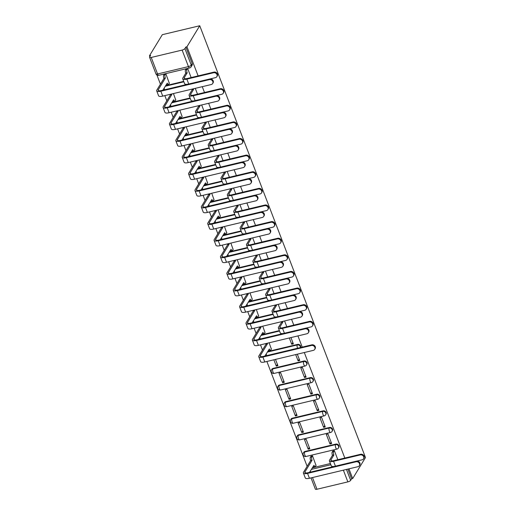 <?xml version="1.0" encoding="UTF-8"?>
<svg xmlns="http://www.w3.org/2000/svg" width="515" height="515" viewBox="0 0 515 515"><rect width="100%" height="100%" fill="white"/><g stroke="black" fill="none" stroke-linecap="round" stroke-linejoin="round"><path stroke-width="0.77" d="M300.618 347.509A2.408 2.105 -148.6 0 0 297.612 344.387L297.277 344.934A2.408 2.105 31.4 0 1 300.412 347.554M306.863 364.388A2.408 2.105 -148.6 0 0 303.992 361.002L303.657 361.549A2.408 2.105 31.4 0 1 306.528 364.935L306.863 364.388M313.242 381.003A2.408 2.105 -148.6 0 0 310.371 377.617L310.036 378.165A2.408 2.105 31.4 0 1 312.908 381.551L313.242 381.003M319.622 397.619A2.408 2.105 -148.6 0 0 316.744 394.233L316.41 394.786A2.408 2.105 31.4 0 1 319.287 398.166L319.622 397.619M326.001 414.234A2.408 2.105 -148.6 0 0 323.124 410.848L322.789 411.401A2.408 2.105 31.4 0 1 325.667 414.781L326.001 414.234M332.375 430.849A2.408 2.105 -148.6 0 0 329.503 427.469L329.169 428.017A2.408 2.105 31.4 0 1 332.046 431.396L332.375 430.849M338.754 447.464A2.408 2.105 -148.6 0 0 335.883 444.085L335.548 444.632A2.408 2.105 31.4 0 1 338.419 448.011L338.754 447.464M198.121 75.892L186.939 46.762L199.743 25.75L162.315 34.685L149.505 55.704L149.865 56.637M156.927 75.029L160.435 84.17M164.826 95.616L166.815 100.786M171.205 112.231L173.188 117.401M177.585 128.847L179.568 134.016M183.964 145.462L185.947 150.631M190.338 162.077L192.327 167.246M196.717 178.692L198.7 183.861M203.097 195.307L205.079 200.477M209.476 211.923L211.459 217.092M215.849 228.538L217.839 233.707M222.229 245.153L224.218 250.329M228.609 261.768L230.591 266.944M234.988 278.383L236.971 283.559M241.368 295.005L243.35 300.174M247.741 311.62L249.73 316.789M254.12 328.235L256.103 333.405M260.5 344.85L262.483 350.02M266.879 361.466L307.133 466.326M346.46 469.429L350.657 480.36L351.597 478.815L352.685 478.557L348.958 468.837M344.818 458.054L304.307 352.524M302.234 347.123L297.934 335.909M293.795 325.126L291.554 319.294M287.415 308.511L285.175 302.678M281.036 291.896L278.795 286.063M274.656 275.28L272.422 269.448M268.283 258.665L266.043 252.833M261.903 242.05L259.663 236.218M255.524 225.435L253.283 219.602M249.144 208.82L246.91 202.987M242.765 192.204L240.531 186.372M236.391 175.589L234.151 169.757M230.012 158.968L227.772 153.142M223.632 142.352L221.392 136.527M217.253 125.737L215.019 119.911M210.88 109.122L208.639 103.296M204.5 92.507L202.26 86.681M352.685 478.557L365.495 457.539L199.743 25.75M149.505 55.704L150.599 55.44L149.659 56.985A2.408 0.773 -21 0 0 149.588 57.326A2.408 0.773 -21 0 0 151.23 57.461L182.117 50.084A2.408 0.773 -21 0 0 184.904 48.565L191.245 65.077A2.408 2.105 31.4 0 1 191.117 66.853L192.056 65.308A2.408 2.105 31.4 0 0 192.185 63.532L191.245 65.077A2.408 0.773 -21 0 1 188.451 66.596L182.117 50.084M186.939 46.762L185.844 47.026L184.904 48.565M312.277 467.858L330.405 463.526M312.489 477.54L316.983 489.25L347.863 481.879L343.37 470.169M316.983 489.25A2.408 0.773 159 0 1 315.341 489.115L311.028 477.894M350.657 480.36A2.408 0.773 159 0 1 347.863 481.879M337.834 459.721L334.338 450.612L332.754 451.153M316.017 465.451L312.508 455.827L310.931 456.361M308.176 449.183L309.811 448.797L306.135 439.211L304.494 439.598L308.176 449.183L309.27 447.387M329.999 443.975L331.641 443.582L327.958 433.997L326.323 434.39L329.999 443.975L331.1 442.173M301.796 432.568L303.432 432.182L299.756 422.59L298.114 422.982L301.796 432.568L302.891 430.772M323.626 427.36L325.261 426.967L321.579 417.382L319.944 417.774L323.626 427.36L324.72 425.557M295.417 415.953L297.058 415.566L293.376 405.975L291.741 406.367L295.417 415.953L296.518 414.157M317.246 410.745L318.882 410.352L315.206 400.767L313.564 401.159L317.246 410.745L318.341 408.942M289.044 399.337L290.679 398.945L286.997 389.359L285.361 389.752L289.044 399.337L290.138 397.541M310.867 394.13L312.502 393.737L308.826 384.151L307.185 384.544L310.867 394.13L311.961 392.327M282.664 382.722L284.299 382.33L280.617 372.744L278.982 373.137L282.664 382.722L283.759 380.926M304.487 377.514L306.129 377.122L302.447 367.536L300.812 367.929L304.487 377.514L305.588 375.712M273.864 359.798L276.285 366.107L277.379 364.311M276.285 366.107L277.92 365.714L275.499 359.406M295.687 354.584L298.114 360.899L299.209 359.097M298.114 360.899L299.749 360.506L297.329 354.198M271.373 349.144L269.12 342.79M289.308 337.969L291.735 344.277L292.829 342.481M291.735 344.277L293.37 343.891L290.949 337.576M264.993 332.529L262.74 326.175M258.614 315.907L256.367 309.56M252.241 299.292L249.987 292.945M245.861 282.677L243.608 276.33M239.481 266.062L237.228 259.715M233.102 249.447L230.855 243.099M226.722 232.832L224.476 226.484M220.349 216.216L218.096 209.863M213.97 199.601L211.717 193.247M207.59 182.986L205.337 176.632M201.211 166.371L198.964 160.017M194.837 149.756L192.584 143.402M188.458 133.14L186.205 126.787M182.078 116.525L179.825 110.171M175.699 99.91L173.452 93.556M169.319 83.295L165.811 73.664L164.234 74.205M165.585 85.696L183.707 81.37M171.959 102.311L190.087 97.985M178.338 118.926L196.46 114.6M184.718 135.542L202.839 131.216M191.097 152.157L209.219 147.831M197.47 168.772L215.598 164.446M203.85 185.394L221.971 181.061M210.229 202.009L228.351 197.676M216.609 218.624L234.731 214.298M222.982 235.239L241.11 230.913M229.362 251.854L247.49 247.528M235.741 268.47L253.863 264.144M242.121 285.085L260.242 280.759M248.5 301.7L266.622 297.374M254.874 318.315L273.002 313.989M261.253 334.93L279.375 330.604M267.633 351.545L297.612 344.387M273.105 368.38L272.77 368.927A2.408 2.105 31.4 0 0 271.534 369.802L271.869 369.255A2.408 2.105 -148.6 0 1 273.105 368.38L303.992 361.002M279.484 384.995L279.149 385.542A2.408 2.105 31.4 0 0 277.913 386.417L278.242 385.87A2.408 2.105 -148.6 0 1 279.484 384.995L310.371 377.617M285.864 401.61L285.529 402.157A2.408 2.105 31.4 0 0 284.286 403.033L284.621 402.485A2.408 2.105 -148.6 0 1 285.864 401.61L316.744 394.233M292.237 418.225L291.908 418.772A2.408 2.105 31.4 0 0 290.666 419.648L291.001 419.101A2.408 2.105 -148.6 0 1 292.237 418.225L323.124 410.848M298.616 434.84L298.282 435.387A2.408 2.105 31.4 0 0 297.046 436.263L297.38 435.716A2.408 2.105 -148.6 0 1 298.616 434.84L329.503 427.469M304.996 451.455L304.661 452.003A2.408 2.105 31.4 0 0 303.425 452.878L303.76 452.331A2.408 2.105 -148.6 0 1 304.996 451.455L335.883 444.085M191.136 77.559L187.64 68.456L186.063 68.991M286.81 326.793L284.57 320.961M280.43 310.178L278.19 304.346M274.051 293.563L271.811 287.731M267.671 276.948L265.437 271.115M261.298 260.332L259.058 254.5M254.919 243.717L252.678 237.885M248.539 227.102L246.299 221.27M242.159 210.487L239.926 204.655M235.78 193.872L233.546 188.039M229.407 177.257L227.167 171.424M223.027 160.641L220.787 154.809M216.648 144.02L214.407 138.194M210.268 127.405L208.034 121.579M203.895 110.789L201.655 104.963M197.515 94.174L195.275 88.348M185.844 47.026L192.185 63.532M351.597 478.815L347.863 469.094M356.837 461.086L362.122 459.818A2.768 2.421 -148.6 0 0 363.551 458.814A2.768 2.421 -148.6 0 0 363.197 455.942A2.768 2.421 -148.6 0 0 360.243 454.919L360.635 454.275A2.768 2.421 31.4 0 1 363.596 455.299A2.768 2.421 31.4 0 1 363.944 458.163L363.551 458.814M334.293 450.625L333.611 451.739A2.408 0.876 76.6 0 0 333.823 454.861L332.465 455.363L329.581 460.095A6.083 1.944 -21 0 0 329.413 460.957A6.083 1.944 -21 0 0 333.559 461.292L360.243 454.919M332.465 455.363L332.4 455.202A2.408 0.876 -103.4 0 1 332.194 452.073L332.87 450.96M360.635 454.275L333.952 460.642A4.519 1.448 159 0 1 330.875 460.397A4.519 1.448 159 0 1 331.003 459.753L333.881 455.022M329.413 460.957L331.293 465.856A6.083 1.944 -21 0 0 334.544 466.378M312.463 455.833L311.787 456.947A2.408 0.876 76.6 0 0 311.993 460.075L310.635 460.571L303.567 472.178A6.083 1.944 -21 0 0 303.399 473.04L305.279 477.939A6.083 1.944 -21 0 0 309.425 478.274L357.938 466.693A2.768 2.421 -148.6 0 0 359.361 465.682A2.768 2.421 -148.6 0 0 359.013 462.818A2.768 2.421 -148.6 0 0 356.058 461.794L356.451 461.144A2.768 2.421 31.4 0 1 359.406 462.167A2.768 2.421 31.4 0 1 359.753 465.039L359.361 465.682M309.541 472.345L313.995 465.296A2.408 0.876 76.6 0 0 315.167 466.642A2.408 0.876 76.6 0 0 315.425 466.429L316.133 465.264M356.451 461.144L307.938 472.725A4.519 1.448 159 0 1 304.861 472.48A4.519 1.448 159 0 1 304.983 471.837L312.058 460.236M315.167 466.642L313.744 466.983A2.408 0.876 -103.4 0 1 313.069 466.564M310.635 460.571L310.577 460.416A2.408 0.876 -103.4 0 1 310.365 457.288L311.787 456.947M311.047 456.174L310.365 457.288M303.399 473.04A6.083 1.944 -21 0 0 307.545 473.375L356.058 461.794M267.176 343.254A2.408 0.876 76.6 0 0 267.349 343.769L265.991 344.265L258.923 355.865A6.083 1.944 -21 0 0 258.755 356.728L260.635 361.633A6.083 1.944 -21 0 0 264.781 361.968L313.287 350.38A2.768 2.421 -148.6 0 0 314.716 349.376A2.768 2.421 -148.6 0 0 314.362 346.505A2.768 2.421 -148.6 0 0 311.408 345.481L311.8 344.838A2.768 2.421 31.4 0 1 314.762 345.861A2.768 2.421 31.4 0 1 315.109 348.726L314.716 349.376M264.897 356.032L269.351 348.983A2.408 0.876 76.6 0 0 270.517 350.329A2.408 0.876 76.6 0 0 270.774 350.116L271.489 348.951M311.8 344.838L263.294 356.419A4.519 1.448 159 0 1 260.217 356.168A4.519 1.448 159 0 1 260.339 355.53L267.407 343.923M270.517 350.329L269.1 350.67A2.408 0.876 -103.4 0 1 268.418 350.252M265.991 344.265L265.927 344.104A2.408 0.876 -103.4 0 1 265.759 343.595M258.755 356.728A6.083 1.944 -21 0 0 262.901 357.062L311.408 345.481M305.807 328.158L311.099 326.896A2.768 2.421 -148.6 0 0 312.521 325.886A2.768 2.421 -148.6 0 0 312.174 323.021A2.768 2.421 -148.6 0 0 309.219 321.997L309.612 321.347A2.768 2.421 31.4 0 1 312.566 322.371A2.768 2.421 31.4 0 1 312.92 325.242L312.521 325.886M282.626 321.424A2.408 0.876 76.6 0 0 282.799 321.939L281.441 322.435L278.557 327.167A6.083 1.944 -21 0 0 278.39 328.029A6.083 1.944 -21 0 0 282.535 328.364L309.219 321.997M281.441 322.435L281.377 322.281A2.408 0.876 -103.4 0 1 281.209 321.766M309.612 321.347L282.928 327.72A4.519 1.448 159 0 1 279.851 327.469A4.519 1.448 159 0 1 279.973 326.832L282.857 322.1M278.39 328.029L280.269 332.935A6.083 1.944 -21 0 0 283.52 333.45M260.802 326.639A2.408 0.876 76.6 0 0 260.97 327.147L259.611 327.649L252.543 339.25A6.083 1.944 -21 0 0 252.376 340.112L254.256 345.011A6.083 1.944 -21 0 0 258.401 345.353L306.914 333.765A2.768 2.421 -148.6 0 0 308.337 332.761A2.768 2.421 -148.6 0 0 307.989 329.89A2.768 2.421 -148.6 0 0 305.028 328.866L305.427 328.222A2.768 2.421 31.4 0 1 308.382 329.246A2.768 2.421 31.4 0 1 308.73 332.111L308.337 332.761M258.517 339.417L262.972 332.368A2.408 0.876 76.6 0 0 264.137 333.714A2.408 0.876 76.6 0 0 264.401 333.501L265.109 332.336M305.427 328.222L256.914 339.803A4.519 1.448 159 0 1 253.837 339.552A4.519 1.448 159 0 1 253.959 338.915L261.034 327.308M264.137 333.714L262.721 334.055A2.408 0.876 -103.4 0 1 262.045 333.636M259.611 327.649L259.554 327.489A2.408 0.876 -103.4 0 1 259.38 326.98M252.376 340.112A6.083 1.944 -21 0 0 256.522 340.447L305.028 328.866M299.434 311.543L304.719 310.281A2.768 2.421 -148.6 0 0 306.148 309.27A2.768 2.421 -148.6 0 0 305.794 306.406A2.768 2.421 -148.6 0 0 302.839 305.382L303.232 304.732A2.768 2.421 31.4 0 1 306.193 305.755A2.768 2.421 31.4 0 1 306.541 308.627L306.148 309.27M276.246 304.809A2.408 0.876 76.6 0 0 276.42 305.324L275.062 305.82L272.178 310.551A6.083 1.944 -21 0 0 272.01 311.414A6.083 1.944 -21 0 0 276.156 311.749L302.839 305.382M275.062 305.82L274.997 305.665A2.408 0.876 -103.4 0 1 274.83 305.15M303.232 304.732L276.549 311.105A4.519 1.448 159 0 1 273.471 310.854A4.519 1.448 159 0 1 273.6 310.217L276.478 305.485M272.01 311.414L273.89 316.313A6.083 1.944 -21 0 0 277.147 316.834M254.423 310.024A2.408 0.876 76.6 0 0 254.59 310.532L253.232 311.034L246.164 322.635A6.083 1.944 -21 0 0 245.996 323.497L247.876 328.396A6.083 1.944 -21 0 0 252.022 328.731L300.535 317.15A2.768 2.421 -148.6 0 0 301.957 316.146A2.768 2.421 -148.6 0 0 301.61 313.274A2.768 2.421 -148.6 0 0 298.655 312.251L299.048 311.607A2.768 2.421 31.4 0 1 302.002 312.631A2.768 2.421 31.4 0 1 302.35 315.495L301.957 316.146M252.138 322.802L256.592 315.753A2.408 0.876 76.6 0 0 257.764 317.098A2.408 0.876 76.6 0 0 258.021 316.886L258.73 315.721M299.048 311.607L250.535 323.188A4.519 1.448 159 0 1 247.458 322.937A4.519 1.448 159 0 1 247.58 322.3L254.655 310.693M257.764 317.098L256.341 317.44A2.408 0.876 -103.4 0 1 255.665 317.021M253.232 311.034L253.174 310.873A2.408 0.876 -103.4 0 1 253 310.365M245.996 323.497A6.083 1.944 -21 0 0 250.142 323.832L298.655 312.251M293.054 294.928L298.346 293.666A2.768 2.421 -148.6 0 0 299.769 292.655A2.768 2.421 -148.6 0 0 299.421 289.791A2.768 2.421 -148.6 0 0 296.46 288.767L296.859 288.117A2.768 2.421 31.4 0 1 299.814 289.14A2.768 2.421 31.4 0 1 300.161 292.011L299.769 292.655M269.873 288.194A2.408 0.876 76.6 0 0 270.04 288.709L268.682 289.205L265.798 293.936A6.083 1.944 -21 0 0 265.637 294.799A6.083 1.944 -21 0 0 269.776 295.134L296.46 288.767M268.682 289.205L268.624 289.05A2.408 0.876 -103.4 0 1 268.45 288.535M296.859 288.117L270.175 294.49A4.519 1.448 159 0 1 267.098 294.239A4.519 1.448 159 0 1 267.221 293.601L270.105 288.87M265.637 294.799L267.517 299.698A6.083 1.944 -21 0 0 270.768 300.219M248.043 293.408A2.408 0.876 76.6 0 0 248.217 293.917L246.859 294.419L239.784 306.019A6.083 1.944 -21 0 0 239.617 306.882L241.503 311.781A6.083 1.944 -21 0 0 245.642 312.116L294.155 300.535A2.768 2.421 -148.6 0 0 295.578 299.53A2.768 2.421 -148.6 0 0 295.23 296.659A2.768 2.421 -148.6 0 0 292.275 295.636L292.668 294.992A2.768 2.421 31.4 0 1 295.623 296.016A2.768 2.421 31.4 0 1 295.977 298.88L295.578 299.53M245.764 306.187L250.219 299.138A2.408 0.876 76.6 0 0 251.384 300.483A2.408 0.876 76.6 0 0 251.642 300.271L252.35 299.106M292.668 294.992L244.161 306.573A4.519 1.448 159 0 1 241.078 306.322A4.519 1.448 159 0 1 241.207 305.678L248.275 294.078M251.384 300.483L249.962 300.824A2.408 0.876 -103.4 0 1 249.286 300.406M246.859 294.419L246.794 294.258A2.408 0.876 -103.4 0 1 246.627 293.743M239.617 306.882A6.083 1.944 -21 0 0 243.762 307.217L292.275 295.636M286.675 278.312L291.966 277.051A2.768 2.421 -148.6 0 0 293.389 276.04A2.768 2.421 -148.6 0 0 293.041 273.175A2.768 2.421 -148.6 0 0 290.087 272.152L290.479 271.502A2.768 2.421 31.4 0 1 293.434 272.525A2.768 2.421 31.4 0 1 293.782 275.396L293.389 276.04M263.493 271.579A2.408 0.876 76.6 0 0 263.661 272.094L262.302 272.59L259.425 277.321A6.083 1.944 -21 0 0 259.257 278.184A6.083 1.944 -21 0 0 263.403 278.518L290.087 272.152M262.302 272.59L262.244 272.429A2.408 0.876 -103.4 0 1 262.071 271.92M290.479 271.502L263.796 277.875A4.519 1.448 159 0 1 260.719 277.624A4.519 1.448 159 0 1 260.841 276.98L263.725 272.255M259.257 278.184L261.137 283.083A6.083 1.944 -21 0 0 264.388 283.604M280.295 261.697L285.587 260.436A2.768 2.421 -148.6 0 0 287.01 259.425A2.768 2.421 -148.6 0 0 286.662 256.56A2.768 2.421 -148.6 0 0 283.707 255.537L284.1 254.886A2.768 2.421 31.4 0 1 287.055 255.91A2.768 2.421 31.4 0 1 287.409 258.781L287.01 259.425M257.114 254.964A2.408 0.876 76.6 0 0 257.288 255.479L255.929 255.974L253.045 260.706A6.083 1.944 -21 0 0 252.878 261.569A6.083 1.944 -21 0 0 257.024 261.903L283.707 255.537M255.929 255.974L255.865 255.813A2.408 0.876 -103.4 0 1 255.698 255.305M284.1 254.886L257.416 261.26A4.519 1.448 159 0 1 254.339 261.008A4.519 1.448 159 0 1 254.462 260.365L257.346 255.64M252.878 261.569L254.758 266.467A6.083 1.944 -21 0 0 258.009 266.989M273.922 245.082L279.207 243.82A2.768 2.421 -148.6 0 0 280.636 242.81A2.768 2.421 -148.6 0 0 280.282 239.945A2.768 2.421 -148.6 0 0 277.328 238.921L277.72 238.271A2.768 2.421 31.4 0 1 280.681 239.295A2.768 2.421 31.4 0 1 281.029 242.159L280.636 242.81M250.734 238.348A2.408 0.876 76.6 0 0 250.908 238.863L249.55 239.359L246.666 244.091A6.083 1.944 -21 0 0 246.498 244.953A6.083 1.944 -21 0 0 250.644 245.288L277.328 238.921M249.55 239.359L249.485 239.198A2.408 0.876 -103.4 0 1 249.318 238.69M277.72 238.271L251.037 244.644A4.519 1.448 159 0 1 247.96 244.393A4.519 1.448 159 0 1 248.082 243.75L250.966 239.024M246.498 244.953L248.378 249.852A6.083 1.944 -21 0 0 251.629 250.374M267.543 228.467L272.828 227.205A2.768 2.421 -148.6 0 0 274.257 226.194A2.768 2.421 -148.6 0 0 273.909 223.323A2.768 2.421 -148.6 0 0 270.948 222.306L271.347 221.656A2.768 2.421 31.4 0 1 274.302 222.68A2.768 2.421 31.4 0 1 274.649 225.544L274.257 226.194M244.355 221.733A2.408 0.876 76.6 0 0 244.528 222.248L243.17 222.744L240.286 227.476A6.083 1.944 -21 0 0 240.119 228.338A6.083 1.944 -21 0 0 244.265 228.673L270.948 222.306M243.17 222.744L243.112 222.583A2.408 0.876 -103.4 0 1 242.938 222.074M271.347 221.656L244.664 228.029A4.519 1.448 159 0 1 241.58 227.778A4.519 1.448 159 0 1 241.709 227.134L244.593 222.403M240.119 228.338L242.005 233.237A6.083 1.944 -21 0 0 245.256 233.759M261.163 211.852L266.455 210.59A2.768 2.421 -148.6 0 0 267.877 209.579A2.768 2.421 -148.6 0 0 267.53 206.708A2.768 2.421 -148.6 0 0 264.575 205.685L264.968 205.041A2.768 2.421 31.4 0 1 267.922 206.064A2.768 2.421 31.4 0 1 268.27 208.929L267.877 209.579M237.982 205.118A2.408 0.876 76.6 0 0 238.149 205.633L236.791 206.129L233.907 210.86A6.083 1.944 -21 0 0 233.746 211.723A6.083 1.944 -21 0 0 237.891 212.058L264.575 205.685M236.791 206.129L236.733 205.968A2.408 0.876 -103.4 0 1 236.559 205.459M264.968 205.041L238.284 211.414A4.519 1.448 159 0 1 235.207 211.163A4.519 1.448 159 0 1 235.329 210.519L238.213 205.788M233.746 211.723L235.625 216.622A6.083 1.944 -21 0 0 238.876 217.143M254.783 195.237L260.075 193.968A2.768 2.421 -148.6 0 0 261.498 192.964A2.768 2.421 -148.6 0 0 261.15 190.093A2.768 2.421 -148.6 0 0 258.195 189.069L258.588 188.426A2.768 2.421 31.4 0 1 261.543 189.449A2.768 2.421 31.4 0 1 261.897 192.314L261.498 192.964M231.602 188.503A2.408 0.876 76.6 0 0 231.769 189.018L230.417 189.514L227.533 194.245A6.083 1.944 -21 0 0 227.366 195.108A6.083 1.944 -21 0 0 231.512 195.443L258.195 189.069M230.417 189.514L230.353 189.353A2.408 0.876 -103.4 0 1 230.186 188.844M258.588 188.426L231.905 194.792A4.519 1.448 159 0 1 228.827 194.548A4.519 1.448 159 0 1 228.95 193.904L231.834 189.172M227.366 195.108L229.246 200.007A6.083 1.944 -21 0 0 232.497 200.528M248.404 178.621L253.695 177.353A2.768 2.421 -148.6 0 0 255.118 176.349A2.768 2.421 -148.6 0 0 254.77 173.478A2.768 2.421 -148.6 0 0 251.816 172.454L252.208 171.81A2.768 2.421 31.4 0 1 255.163 172.834A2.768 2.421 31.4 0 1 255.517 175.699L255.118 176.349M225.222 171.888A2.408 0.876 76.6 0 0 225.396 172.396L224.038 172.898L221.154 177.63A6.083 1.944 -21 0 0 220.987 178.493A6.083 1.944 -21 0 0 225.132 178.827L251.816 172.454M224.038 172.898L223.974 172.737A2.408 0.876 -103.4 0 1 223.806 172.229M252.208 171.81L225.525 178.177A4.519 1.448 159 0 1 222.448 177.933A4.519 1.448 159 0 1 222.57 177.289L225.454 172.557M220.987 178.493L222.866 183.392A6.083 1.944 -21 0 0 226.117 183.913M242.031 162.006L247.316 160.738A2.768 2.421 -148.6 0 0 248.745 159.734A2.768 2.421 -148.6 0 0 248.391 156.863A2.768 2.421 -148.6 0 0 245.436 155.839L245.829 155.195A2.768 2.421 31.4 0 1 248.79 156.219A2.768 2.421 31.4 0 1 249.138 159.084L248.745 159.734M218.843 155.273A2.408 0.876 76.6 0 0 219.017 155.781L217.658 156.283L214.774 161.015A6.083 1.944 -21 0 0 214.607 161.877A6.083 1.944 -21 0 0 218.753 162.212L245.436 155.839M217.658 156.283L217.594 156.122A2.408 0.876 -103.4 0 1 217.427 155.607M245.829 155.195L219.152 161.562A4.519 1.448 159 0 1 216.068 161.317A4.519 1.448 159 0 1 216.197 160.674L219.075 155.942M214.607 161.877L216.487 166.776A6.083 1.944 -21 0 0 219.744 167.298M235.651 145.391L240.943 144.123A2.768 2.421 -148.6 0 0 242.365 143.119A2.768 2.421 -148.6 0 0 242.018 140.247A2.768 2.421 -148.6 0 0 239.057 139.224L239.456 138.58A2.768 2.421 31.4 0 1 242.411 139.604A2.768 2.421 31.4 0 1 242.758 142.468L242.365 143.119M212.47 138.657A2.408 0.876 76.6 0 0 212.637 139.166L211.279 139.668L208.395 144.4A6.083 1.944 -21 0 0 208.234 145.262A6.083 1.944 -21 0 0 212.373 145.597L239.057 139.224M211.279 139.668L211.221 139.507A2.408 0.876 -103.4 0 1 211.047 138.992M239.456 138.58L212.772 144.947A4.519 1.448 159 0 1 209.695 144.702A4.519 1.448 159 0 1 209.817 144.058L212.701 139.327M208.234 145.262L210.114 150.161A6.083 1.944 -21 0 0 213.365 150.676M229.272 128.769L234.563 127.508A2.768 2.421 -148.6 0 0 235.986 126.503A2.768 2.421 -148.6 0 0 235.638 123.632A2.768 2.421 -148.6 0 0 232.683 122.609L233.076 121.965A2.768 2.421 31.4 0 1 236.031 122.988A2.768 2.421 31.4 0 1 236.379 125.853L235.986 126.503M206.09 122.042A2.408 0.876 76.6 0 0 206.257 122.551L204.899 123.053L202.022 127.784A6.083 1.944 -21 0 0 201.854 128.647A6.083 1.944 -21 0 0 206 128.982L232.683 122.609M204.899 123.053L204.841 122.892A2.408 0.876 -103.4 0 1 204.667 122.377M233.076 121.965L206.393 128.332A4.519 1.448 159 0 1 203.316 128.087A4.519 1.448 159 0 1 203.438 127.443L206.322 122.712M201.854 128.647L203.734 133.546A6.083 1.944 -21 0 0 206.985 134.061M222.892 112.154L228.184 110.892A2.768 2.421 -148.6 0 0 229.606 109.888A2.768 2.421 -148.6 0 0 229.259 107.017A2.768 2.421 -148.6 0 0 226.304 105.993L226.697 105.35A2.768 2.421 31.4 0 1 229.651 106.373A2.768 2.421 31.4 0 1 230.005 109.238L229.606 109.888M199.711 105.427A2.408 0.876 76.6 0 0 199.884 105.936L198.526 106.438L195.642 111.169A6.083 1.944 -21 0 0 195.475 112.032A6.083 1.944 -21 0 0 199.62 112.367L226.304 105.993M198.526 106.438L198.462 106.277A2.408 0.876 -103.4 0 1 198.294 105.762M226.697 105.35L200.013 111.716A4.519 1.448 159 0 1 196.936 111.472A4.519 1.448 159 0 1 197.058 110.828L199.942 106.096M195.475 112.032L197.354 116.931A6.083 1.944 -21 0 0 200.605 117.446M216.519 95.539L221.804 94.277A2.768 2.421 -148.6 0 0 223.233 93.273A2.768 2.421 -148.6 0 0 222.879 90.402A2.768 2.421 -148.6 0 0 219.924 89.378L220.317 88.735A2.768 2.421 31.4 0 1 223.278 89.752A2.768 2.421 31.4 0 1 223.626 92.623L223.233 93.273M193.331 88.812A2.408 0.876 76.6 0 0 193.505 89.32L192.147 89.822L189.263 94.548A6.083 1.944 -21 0 0 189.095 95.417A6.083 1.944 -21 0 0 193.241 95.751L219.924 89.378M192.147 89.822L192.082 89.662A2.408 0.876 -103.4 0 1 191.915 89.147M220.317 88.735L193.634 95.101A4.519 1.448 159 0 1 190.556 94.85A4.519 1.448 159 0 1 190.679 94.213L193.563 89.481M189.095 95.417L190.975 100.316A6.083 1.944 -21 0 0 194.226 100.831M241.664 276.793A2.408 0.876 76.6 0 0 241.838 277.302L240.479 277.804L233.404 289.404A6.083 1.944 -21 0 0 233.244 290.267L235.123 295.166A6.083 1.944 -21 0 0 239.269 295.501L287.776 283.92A2.768 2.421 -148.6 0 0 289.205 282.915A2.768 2.421 -148.6 0 0 288.851 280.044A2.768 2.421 -148.6 0 0 285.896 279.021L286.289 278.377A2.768 2.421 31.4 0 1 289.25 279.4A2.768 2.421 31.4 0 1 289.597 282.265L289.205 282.915M239.385 289.572L243.84 282.523A2.408 0.876 76.6 0 0 245.005 283.868A2.408 0.876 76.6 0 0 245.262 283.656L245.977 282.49M286.289 278.377L237.782 289.958A4.519 1.448 159 0 1 234.705 289.707A4.519 1.448 159 0 1 234.827 289.063L241.895 277.463M245.005 283.868L243.589 284.209A2.408 0.876 -103.4 0 1 242.906 283.791M240.479 277.804L240.415 277.643A2.408 0.876 -103.4 0 1 240.248 277.128M233.244 290.267A6.083 1.944 -21 0 0 237.389 290.602L285.896 279.021M235.284 260.178A2.408 0.876 76.6 0 0 235.458 260.687L234.1 261.189L227.031 272.789A6.083 1.944 -21 0 0 226.864 273.652L228.744 278.551A6.083 1.944 -21 0 0 232.889 278.885L281.396 267.304A2.768 2.421 -148.6 0 0 282.825 266.3A2.768 2.421 -148.6 0 0 282.478 263.429A2.768 2.421 -148.6 0 0 279.516 262.405L279.915 261.762A2.768 2.421 31.4 0 1 282.87 262.779A2.768 2.421 31.4 0 1 283.218 265.65L282.825 266.3M233.005 272.956L237.46 265.907A2.408 0.876 76.6 0 0 238.625 267.253A2.408 0.876 76.6 0 0 238.883 267.04L239.597 265.875M279.915 261.762L231.402 273.343A4.519 1.448 159 0 1 228.325 273.092A4.519 1.448 159 0 1 228.448 272.448L235.516 260.848M238.625 267.253L237.209 267.594A2.408 0.876 -103.4 0 1 236.533 267.176M234.1 261.189L234.042 261.028A2.408 0.876 -103.4 0 1 233.868 260.513M226.864 273.652A6.083 1.944 -21 0 0 231.01 273.986L279.516 262.405M228.911 243.563A2.408 0.876 76.6 0 0 229.078 244.071L227.72 244.574L220.652 256.174A6.083 1.944 -21 0 0 220.484 257.036L222.364 261.935A6.083 1.944 -21 0 0 226.51 262.27L275.023 250.689A2.768 2.421 -148.6 0 0 276.446 249.678A2.768 2.421 -148.6 0 0 276.098 246.814A2.768 2.421 -148.6 0 0 273.143 245.79L273.536 245.14A2.768 2.421 31.4 0 1 276.491 246.164A2.768 2.421 31.4 0 1 276.838 249.035L276.446 249.678M226.626 256.341L231.081 249.292A2.408 0.876 76.6 0 0 232.252 250.638A2.408 0.876 76.6 0 0 232.51 250.425L233.218 249.26M273.536 245.14L225.023 256.728A4.519 1.448 159 0 1 221.946 256.476A4.519 1.448 159 0 1 222.068 255.833L229.143 244.232M232.252 250.638L230.829 250.979A2.408 0.876 -103.4 0 1 230.154 250.56M227.72 244.574L227.662 244.413A2.408 0.876 -103.4 0 1 227.488 243.898M220.484 257.036A6.083 1.944 -21 0 0 224.63 257.371L273.143 245.79M222.532 226.948A2.408 0.876 76.6 0 0 222.699 227.456L221.347 227.958L214.272 239.559A6.083 1.944 -21 0 0 214.105 240.421L215.985 245.32A6.083 1.944 -21 0 0 220.13 245.655L268.643 234.074A2.768 2.421 -148.6 0 0 270.066 233.063A2.768 2.421 -148.6 0 0 269.718 230.199A2.768 2.421 -148.6 0 0 266.764 229.175L267.156 228.525A2.768 2.421 31.4 0 1 270.111 229.548A2.768 2.421 31.4 0 1 270.465 232.42L270.066 233.063M220.246 239.726L224.707 232.677A2.408 0.876 76.6 0 0 225.873 234.022A2.408 0.876 76.6 0 0 226.13 233.81L226.838 232.645M267.156 228.525L218.643 240.112A4.519 1.448 159 0 1 215.566 239.861A4.519 1.448 159 0 1 215.695 239.218L222.763 227.617M225.873 234.022L224.45 234.364A2.408 0.876 -103.4 0 1 223.774 233.945M221.347 227.958L221.283 227.797A2.408 0.876 -103.4 0 1 221.115 227.282M214.105 240.421A6.083 1.944 -21 0 0 218.251 240.756L266.764 229.175M216.152 210.332A2.408 0.876 76.6 0 0 216.326 210.841L214.967 211.343L207.893 222.944A6.083 1.944 -21 0 0 207.732 223.806L209.611 228.705A6.083 1.944 -21 0 0 213.757 229.04L262.264 217.459A2.768 2.421 -148.6 0 0 263.686 216.448A2.768 2.421 -148.6 0 0 263.339 213.583A2.768 2.421 -148.6 0 0 260.384 212.56L260.777 211.91A2.768 2.421 31.4 0 1 263.732 212.933A2.768 2.421 31.4 0 1 264.086 215.804L263.686 216.448M213.873 223.111L218.328 216.062A2.408 0.876 76.6 0 0 219.493 217.407A2.408 0.876 76.6 0 0 219.751 217.195L220.459 216.03M260.777 211.91L212.27 223.491A4.519 1.448 159 0 1 209.193 223.246A4.519 1.448 159 0 1 209.315 222.602L216.384 211.002M219.493 217.407L218.077 217.748A2.408 0.876 -103.4 0 1 217.394 217.33M214.967 211.343L214.903 211.182A2.408 0.876 -103.4 0 1 214.736 210.667M207.732 223.806A6.083 1.944 -21 0 0 211.871 224.141L260.384 212.56M209.772 193.711A2.408 0.876 76.6 0 0 209.946 194.226L208.588 194.722L201.52 206.328A6.083 1.944 -21 0 0 201.352 207.191L203.232 212.09A6.083 1.944 -21 0 0 207.378 212.425L255.884 200.844A2.768 2.421 -148.6 0 0 257.313 199.833A2.768 2.421 -148.6 0 0 256.959 196.968A2.768 2.421 -148.6 0 0 254.004 195.945L254.397 195.294A2.768 2.421 31.4 0 1 257.358 196.318A2.768 2.421 31.4 0 1 257.706 199.189L257.313 199.833M207.494 206.496L211.948 199.447A2.408 0.876 76.6 0 0 213.113 200.792A2.408 0.876 76.6 0 0 213.371 200.58L214.086 199.414M254.397 195.294L205.891 206.876A4.519 1.448 159 0 1 202.813 206.631A4.519 1.448 159 0 1 202.936 205.987L210.004 194.387M213.113 200.792L211.697 201.133A2.408 0.876 -103.4 0 1 211.015 200.715M208.588 194.722L208.524 194.567A2.408 0.876 -103.4 0 1 208.356 194.052M201.352 207.191A6.083 1.944 -21 0 0 205.498 207.526L254.004 195.945M203.399 177.096A2.408 0.876 76.6 0 0 203.567 177.611L202.208 178.106L195.14 189.713A6.083 1.944 -21 0 0 194.973 190.576L196.852 195.475A6.083 1.944 -21 0 0 200.998 195.809L249.511 184.228A2.768 2.421 -148.6 0 0 250.934 183.218A2.768 2.421 -148.6 0 0 250.586 180.353A2.768 2.421 -148.6 0 0 247.625 179.329L248.024 178.679A2.768 2.421 31.4 0 1 250.979 179.703A2.768 2.421 31.4 0 1 251.326 182.574L250.934 183.218M201.114 189.881L205.569 182.831A2.408 0.876 76.6 0 0 206.734 184.177A2.408 0.876 76.6 0 0 206.998 183.964L207.706 182.799M248.024 178.679L199.511 190.26A4.519 1.448 159 0 1 196.434 190.016A4.519 1.448 159 0 1 196.556 189.372L203.631 177.772M206.734 184.177L205.318 184.518A2.408 0.876 -103.4 0 1 204.642 184.1M202.208 178.106L202.15 177.952A2.408 0.876 -103.4 0 1 201.977 177.437M194.973 190.576A6.083 1.944 -21 0 0 199.118 190.911L247.625 179.329M197.02 160.48A2.408 0.876 76.6 0 0 197.187 160.995L195.829 161.491L188.76 173.098A6.083 1.944 -21 0 0 188.593 173.961L190.473 178.859A6.083 1.944 -21 0 0 194.619 179.194L243.132 167.613A2.768 2.421 -148.6 0 0 244.554 166.603A2.768 2.421 -148.6 0 0 244.207 163.738A2.768 2.421 -148.6 0 0 241.252 162.714L241.644 162.064A2.768 2.421 31.4 0 1 244.599 163.088A2.768 2.421 31.4 0 1 244.947 165.959L244.554 166.603M194.734 173.265L199.196 166.216A2.408 0.876 76.6 0 0 200.361 167.562A2.408 0.876 76.6 0 0 200.618 167.349L201.326 166.184M241.644 162.064L193.131 173.645A4.519 1.448 159 0 1 190.054 173.401A4.519 1.448 159 0 1 190.177 172.757L197.251 161.156M200.361 167.562L198.938 167.896A2.408 0.876 -103.4 0 1 198.262 167.478M195.829 161.491L195.771 161.337A2.408 0.876 -103.4 0 1 195.597 160.822M188.593 173.961A6.083 1.944 -21 0 0 192.739 174.295L241.252 162.714M190.64 143.865A2.408 0.876 76.6 0 0 190.814 144.38L189.456 144.876L182.381 156.483A6.083 1.944 -21 0 0 182.213 157.345L184.1 162.244A6.083 1.944 -21 0 0 188.239 162.579L236.752 150.998A2.768 2.421 -148.6 0 0 238.175 149.987A2.768 2.421 -148.6 0 0 237.827 147.123A2.768 2.421 -148.6 0 0 234.872 146.099L235.265 145.449A2.768 2.421 31.4 0 1 238.22 146.472A2.768 2.421 31.4 0 1 238.574 149.344L238.175 149.987M188.361 156.65L192.816 149.601A2.408 0.876 76.6 0 0 193.981 150.947A2.408 0.876 76.6 0 0 194.239 150.734L194.947 149.569M235.265 145.449L186.758 157.03A4.519 1.448 159 0 1 183.675 156.785A4.519 1.448 159 0 1 183.804 156.142L190.872 144.541M193.981 150.947L192.565 151.281A2.408 0.876 -103.4 0 1 191.883 150.863M189.456 144.876L189.391 144.715A2.408 0.876 -103.4 0 1 189.224 144.206M182.213 157.345A6.083 1.944 -21 0 0 186.359 157.68L234.872 146.099M184.261 127.25A2.408 0.876 76.6 0 0 184.434 127.765L183.076 128.261L176.001 139.868A6.083 1.944 -21 0 0 175.84 140.73L177.72 145.629A6.083 1.944 -21 0 0 181.866 145.964L230.372 134.383A2.768 2.421 -148.6 0 0 231.802 133.372A2.768 2.421 -148.6 0 0 231.447 130.507A2.768 2.421 -148.6 0 0 228.493 129.484L228.885 128.834A2.768 2.421 31.4 0 1 231.847 129.857A2.768 2.421 31.4 0 1 232.194 132.728L231.802 133.372M181.982 140.035L186.436 132.986A2.408 0.876 76.6 0 0 187.602 134.331A2.408 0.876 76.6 0 0 187.859 134.119L188.574 132.954M228.885 128.834L180.379 140.415A4.519 1.448 159 0 1 177.302 140.17A4.519 1.448 159 0 1 177.424 139.526L184.492 127.926M187.602 134.331L186.185 134.666A2.408 0.876 -103.4 0 1 185.503 134.248M183.076 128.261L183.012 128.1A2.408 0.876 -103.4 0 1 182.844 127.591M175.84 140.73A6.083 1.944 -21 0 0 179.986 141.065L228.493 129.484M177.881 110.635A2.408 0.876 76.6 0 0 178.055 111.15L176.697 111.646L169.628 123.246A6.083 1.944 -21 0 0 169.461 124.115L171.341 129.014A6.083 1.944 -21 0 0 175.486 129.349L223.993 117.768A2.768 2.421 -148.6 0 0 225.422 116.757A2.768 2.421 -148.6 0 0 225.074 113.892A2.768 2.421 -148.6 0 0 222.113 112.869L222.512 112.219A2.768 2.421 31.4 0 1 225.467 113.242A2.768 2.421 31.4 0 1 225.815 116.107L225.422 116.757M175.602 123.42L180.057 116.364A2.408 0.876 76.6 0 0 181.222 117.716A2.408 0.876 76.6 0 0 181.48 117.504L182.194 116.339M222.512 112.219L173.999 123.8A4.519 1.448 159 0 1 170.922 123.549A4.519 1.448 159 0 1 171.044 122.911L178.119 111.311M181.222 117.716L179.806 118.051A2.408 0.876 -103.4 0 1 179.13 117.632M176.697 111.646L176.639 111.485A2.408 0.876 -103.4 0 1 176.465 110.976M169.461 124.115A6.083 1.944 -21 0 0 173.607 124.45L222.113 112.869M171.508 94.02A2.408 0.876 76.6 0 0 171.675 94.535L170.317 95.03L163.249 106.631A6.083 1.944 -21 0 0 163.081 107.5L164.961 112.399A6.083 1.944 -21 0 0 169.107 112.734L217.62 101.152A2.768 2.421 -148.6 0 0 219.042 100.142A2.768 2.421 -148.6 0 0 218.695 97.271A2.768 2.421 -148.6 0 0 215.74 96.254L216.133 95.603A2.768 2.421 31.4 0 1 219.087 96.627A2.768 2.421 31.4 0 1 219.435 99.492L219.042 100.142M169.223 106.805L173.677 99.749A2.408 0.876 76.6 0 0 174.849 101.101A2.408 0.876 76.6 0 0 175.106 100.889L175.815 99.723M216.133 95.603L167.62 107.184A4.519 1.448 159 0 1 164.543 106.933A4.519 1.448 159 0 1 164.665 106.296L171.74 94.689M174.849 101.101L173.426 101.436A2.408 0.876 -103.4 0 1 172.75 101.017M170.317 95.03L170.259 94.869A2.408 0.876 -103.4 0 1 170.085 94.361M163.081 107.5A6.083 1.944 -21 0 0 167.227 107.835L215.74 96.254M210.139 78.924L215.424 77.662A2.768 2.421 -148.6 0 0 216.854 76.651A2.768 2.421 -148.6 0 0 216.506 73.787A2.768 2.421 -148.6 0 0 213.545 72.763L213.944 72.113A2.768 2.421 31.4 0 1 216.899 73.136A2.768 2.421 31.4 0 1 217.246 76.008L216.854 76.651M187.595 68.469L186.913 69.583A2.408 0.876 76.6 0 0 187.125 72.705L185.767 73.207L182.883 77.932A6.083 1.944 -21 0 0 182.716 78.801A6.083 1.944 -21 0 0 186.861 79.136L213.545 72.763M185.767 73.207L185.709 73.046A2.408 0.876 -103.4 0 1 185.497 69.918L186.173 68.804M213.944 72.113L187.26 78.486A4.519 1.448 159 0 1 184.177 78.235A4.519 1.448 159 0 1 184.306 77.598L187.19 72.866M182.716 78.801L184.602 83.7A6.083 1.944 -21 0 0 187.853 84.215M165.766 73.677L165.09 74.791A2.408 0.876 76.6 0 0 165.296 77.92L163.944 78.415L156.869 90.016A6.083 1.944 -21 0 0 156.702 90.878L158.581 95.784A6.083 1.944 -21 0 0 162.727 96.118L211.24 84.537A2.768 2.421 -148.6 0 0 212.663 83.527A2.768 2.421 -148.6 0 0 212.315 80.655A2.768 2.421 -148.6 0 0 209.36 79.632L209.753 78.988A2.768 2.421 31.4 0 1 212.708 80.012A2.768 2.421 31.4 0 1 213.062 82.876L212.663 83.527M162.849 90.189L167.304 83.134A2.408 0.876 76.6 0 0 168.469 84.486A2.408 0.876 76.6 0 0 168.727 84.273L169.435 83.102M209.753 78.988L161.246 90.569A4.519 1.448 159 0 1 158.163 90.318A4.519 1.448 159 0 1 158.292 89.681L165.36 78.074M168.469 84.486L167.047 84.82A2.408 0.876 -103.4 0 1 166.371 84.402M163.944 78.415L163.879 78.254A2.408 0.876 -103.4 0 1 163.667 75.132L165.09 74.791M164.349 74.018L163.667 75.132M156.702 90.878A6.083 1.944 -21 0 0 160.847 91.219L209.36 79.632M151.23 57.461L157.571 73.967L188.451 66.596A2.408 0.876 76.6 0 0 189.623 67.941A2.408 2.408 0 0 0 191.117 66.853M311.337 469.397L330.868 464.736M165.251 86.243L183.868 81.801M171.624 102.858L190.247 98.416M178.003 119.474L196.627 115.032M184.383 136.089L203.007 131.647M190.762 152.71L209.38 148.262M197.142 169.326L215.759 164.877M203.515 185.941L222.139 181.492M209.895 202.556L228.518 198.108M216.274 219.171L234.898 214.723M222.654 235.786L241.271 231.338M229.027 252.401L247.651 247.953M235.407 269.017L254.03 264.568M241.786 285.632L260.41 281.184M248.166 302.247L266.783 297.799M254.545 318.862L273.162 314.414M260.918 335.477L279.542 331.036M267.298 352.093L297.277 344.934A2.408 0.876 76.6 0 0 297.49 348.063A2.408 0.876 -103.4 0 0 297.561 348.237M271.534 369.802A2.408 2.408 0 0 0 274.147 373.401A2.408 0.876 76.6 0 1 272.982 372.049A2.408 0.876 76.6 0 1 272.77 368.927L303.657 361.549A2.408 0.876 76.6 0 0 303.869 364.678A2.408 0.876 -103.4 0 0 305.034 366.023A2.408 2.408 0 0 0 306.528 364.935M277.913 386.417A2.408 2.408 0 0 0 280.527 390.016A2.408 0.876 76.6 0 1 279.362 388.664A2.408 0.876 76.6 0 1 279.149 385.542L310.036 378.165A2.408 0.876 76.6 0 0 310.242 381.293A2.408 0.876 -103.4 0 0 311.414 382.639A2.408 2.408 0 0 0 312.908 381.551M284.286 403.033A2.408 2.408 0 0 0 286.907 406.631A2.408 0.876 76.6 0 1 285.741 405.286A2.408 0.876 76.6 0 1 285.529 402.157L316.41 394.786A2.408 0.876 76.6 0 0 316.622 397.908A2.408 0.876 -103.4 0 0 317.787 399.254A2.408 2.408 0 0 0 319.287 398.166M290.666 419.648A2.408 2.408 0 0 0 293.28 423.246A2.408 0.876 76.6 0 1 292.114 421.901A2.408 0.876 76.6 0 1 291.908 418.772L322.789 411.401A2.408 0.876 76.6 0 0 323.002 414.524A2.408 0.876 -103.4 0 0 324.167 415.869A2.408 2.408 0 0 0 325.667 414.781M297.046 436.263A2.408 2.408 0 0 0 299.659 439.862A2.408 0.876 76.6 0 1 298.494 438.516A2.408 0.876 76.6 0 1 298.282 435.387L329.169 428.017A2.408 0.876 76.6 0 0 329.381 431.139A2.408 0.876 -103.4 0 0 330.546 432.484A2.408 2.408 0 0 0 332.046 431.396M303.425 452.878A2.408 2.408 0 0 0 306.039 456.477A2.408 0.876 76.6 0 1 304.874 455.131A2.408 0.876 76.6 0 1 304.661 452.003L335.548 444.632A2.408 0.876 76.6 0 0 335.761 447.754A2.408 0.876 -103.4 0 0 336.926 449.099A2.408 2.408 0 0 0 338.419 448.011M266.223 353.856A2.408 0.876 76.6 0 0 266.603 355.434A2.408 0.876 76.6 0 0 266.673 355.614M259.843 337.241A2.408 0.876 76.6 0 0 260.223 338.819A2.408 0.876 76.6 0 0 260.294 338.992M253.464 320.626A2.408 0.876 76.6 0 0 253.85 322.203A2.408 0.876 76.6 0 0 253.921 322.377M247.091 304.011A2.408 0.876 76.6 0 0 247.47 305.588A2.408 0.876 76.6 0 0 247.541 305.762M240.711 287.396A2.408 0.876 76.6 0 0 241.091 288.973A2.408 0.876 76.6 0 0 241.162 289.147M234.331 270.781A2.408 0.876 76.6 0 0 234.711 272.358A2.408 0.876 76.6 0 0 234.782 272.532M227.952 254.165A2.408 0.876 76.6 0 0 228.338 255.743A2.408 0.876 76.6 0 0 228.409 255.916M221.579 237.55A2.408 0.876 76.6 0 0 221.959 239.127A2.408 0.876 76.6 0 0 222.029 239.301M215.199 220.935A2.408 0.876 76.6 0 0 215.579 222.512A2.408 0.876 76.6 0 0 215.65 222.686M208.82 204.32A2.408 0.876 76.6 0 0 209.199 205.897A2.408 0.876 76.6 0 0 209.27 206.071M202.44 187.705A2.408 0.876 76.6 0 0 202.82 189.282A2.408 0.876 76.6 0 0 202.891 189.456M196.067 171.089A2.408 0.876 76.6 0 0 196.447 172.667A2.408 0.876 76.6 0 0 196.518 172.84M189.687 154.474A2.408 0.876 76.6 0 0 190.067 156.051A2.408 0.876 76.6 0 0 190.138 156.225M183.308 137.859A2.408 0.876 76.6 0 0 183.688 139.436A2.408 0.876 76.6 0 0 183.758 139.61M176.928 121.237A2.408 0.876 76.6 0 0 177.308 122.821A2.408 0.876 76.6 0 0 177.379 122.995M170.549 104.622A2.408 0.876 76.6 0 0 170.935 106.199A2.408 0.876 76.6 0 0 171.006 106.38M164.176 88.007A2.408 0.876 76.6 0 0 164.555 89.584A2.408 0.876 76.6 0 0 164.626 89.764M158.736 75.312A2.408 0.876 76.6 0 1 157.571 73.967A2.408 0.773 159 0 1 155.929 73.832A2.408 2.408 0 0 0 158.736 75.312L189.623 67.941M310.448 472.126A2.408 0.876 -103.4 0 1 310.262 471.161M331.396 460.79L331.003 459.753M333.611 451.739L332.194 452.073M333.823 454.861L332.4 455.202M335.432 466.165L333.559 461.292M304.983 471.837L305.382 472.873M310.577 460.416L311.993 460.075M307.545 473.375L309.425 478.274M260.339 355.53L260.738 356.56M265.927 344.104L267.349 343.769M262.901 357.062L264.781 361.968M280.372 327.862L279.973 326.832M282.799 321.939L281.377 322.281M284.409 333.237L282.535 328.364M253.959 338.915L254.359 339.945M259.554 327.489L260.97 327.147M256.522 340.447L258.401 345.353M273.993 311.247L273.6 310.217M276.42 305.324L274.997 305.665M278.029 316.622L276.156 311.749M247.58 322.3L247.979 323.33M253.174 310.873L254.59 310.532M250.142 323.832L252.022 328.731M267.613 294.632L267.221 293.601M270.04 288.709L268.624 289.05M271.65 300.007L269.776 295.134M241.207 305.678L241.599 306.715M246.794 294.258L248.217 293.917M243.762 307.217L245.642 312.116M261.24 278.016L260.841 276.98M263.661 272.094L262.244 272.429M265.27 283.392L263.403 278.518M254.861 261.401L254.462 260.365M257.288 255.479L255.865 255.813M258.891 266.776L257.024 261.903M248.481 244.786L248.082 243.75M250.908 238.863L249.485 239.198M252.517 250.161L250.644 245.288M242.102 228.171L241.709 227.134M244.528 222.248L243.112 222.583M246.138 233.546L244.265 228.673M235.728 211.556L235.329 210.519M238.149 205.633L236.733 205.968M239.758 216.931L237.891 212.058M229.349 194.94L228.95 193.904M231.769 189.018L230.353 189.353M233.379 200.316L231.512 195.443M222.969 178.325L222.57 177.289M225.396 172.396L223.974 172.737M227.006 183.701L225.132 178.827M216.59 161.71L216.197 160.674M219.017 155.781L217.594 156.122M220.626 167.085L218.753 162.212M210.217 145.095L209.817 144.058M212.637 139.166L211.221 139.507M214.246 150.47L212.373 145.597M203.837 128.48L203.438 127.443M206.257 122.551L204.841 122.892M207.867 133.855L206 128.982M197.457 111.864L197.058 110.828M199.884 105.936L198.462 106.277M201.487 117.24L199.62 112.367M191.078 95.249L190.679 94.213M193.505 89.32L192.082 89.662M195.114 100.625L193.241 95.751M234.827 289.063L235.226 290.1M240.415 277.643L241.838 277.302M237.389 290.602L239.269 295.501M228.448 272.448L228.847 273.484M234.042 261.028L235.458 260.687M231.01 273.986L232.889 278.885M222.068 255.833L222.467 256.869M227.662 244.413L229.078 244.071M224.63 257.371L226.51 262.27M215.695 239.218L216.088 240.254M221.283 227.797L222.699 227.456M218.251 240.756L220.13 245.655M209.315 222.602L209.708 223.639M214.903 211.182L216.326 210.841M211.871 224.141L213.757 229.04M202.936 205.987L203.335 207.024M208.524 194.567L209.946 194.226M205.498 207.526L207.378 212.425M196.556 189.372L196.955 190.408M202.15 177.952L203.567 177.611M199.118 190.911L200.998 195.809M190.177 172.757L190.576 173.793M195.771 161.337L197.187 160.995M192.739 174.295L194.619 179.194M183.804 156.142L184.196 157.178M189.391 144.715L190.814 144.38M186.359 157.68L188.239 162.579M177.424 139.526L177.823 140.563M183.012 128.1L184.434 127.765M179.986 141.065L181.866 145.964M171.044 122.911L171.444 123.948M176.639 111.485L178.055 111.15M173.607 124.45L175.486 129.349M164.665 106.296L165.064 107.332M170.259 94.869L171.675 94.535M167.227 107.835L169.107 112.734M184.698 78.634L184.306 77.598M186.913 69.583L185.497 69.918M187.125 72.705L185.709 73.046M188.735 84.003L186.861 79.136M158.292 89.681L158.684 90.717M163.879 78.254L165.296 77.92M160.847 91.219L162.727 96.118M336.926 449.099L306.039 456.477M330.546 432.484L299.659 439.862M324.167 415.869L293.28 423.246M317.787 399.254L286.907 406.631M311.414 382.639L280.527 390.016M305.034 366.023L274.147 373.401M149.588 57.326L155.929 73.832"/></g></svg>
